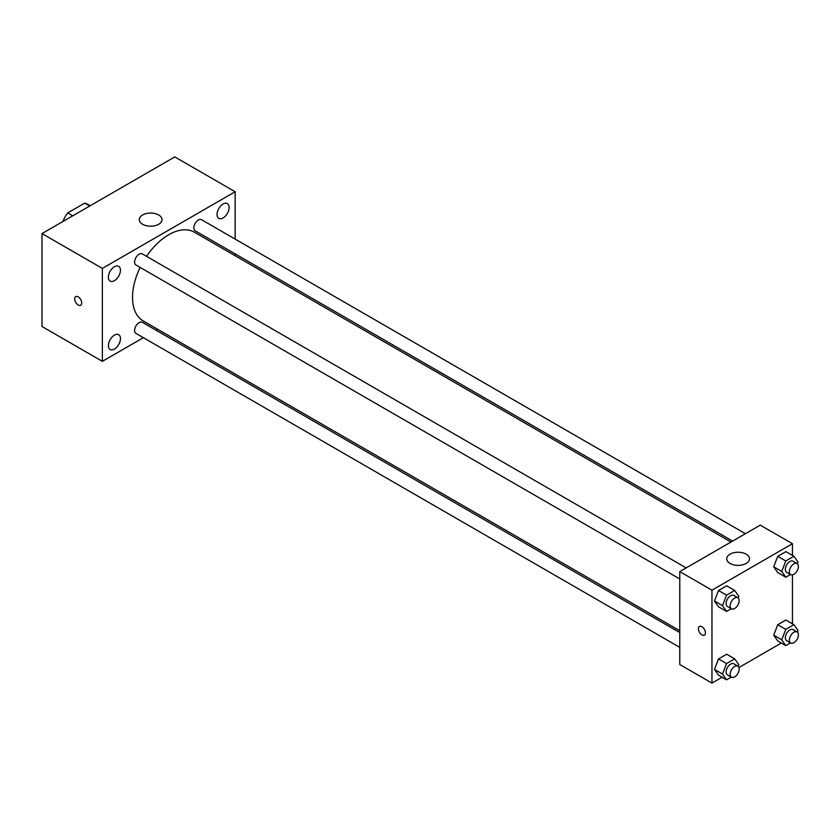 <?xml version="1.0" encoding="UTF-8"?>
<svg xmlns="http://www.w3.org/2000/svg" width="840" height="840" viewBox="0 0 840 840"><rect width="100%" height="100%" fill="white"/><g stroke="black" fill="none" stroke-linecap="round" stroke-linejoin="round"><path stroke-width="1.26" d="M72.765 215.806L67.736 212.898L84.672 203.123A22.029 12.726 120 0 1 87.224 204.036L90.184 205.748M63.126 221.372L63.126 220.889A22.029 12.726 120 0 1 67.736 212.898M89.702 206.031L84.672 203.123M143.367 337.669L102.354 361.337L42 326.498L42 233.572L174.783 156.902L235.148 191.751L235.148 239.096M223.072 204.015A8.537 4.925 120 0 0 217.497 211.543A8.537 4.925 120 0 0 218.809 218.379A8.537 4.925 120 0 0 227.335 213.454A8.537 4.925 120 0 0 227.335 203.595A8.537 4.925 120 0 0 223.072 204.015M114.429 266.742A8.537 4.925 120 0 0 108.854 274.26A8.537 4.925 120 0 0 110.166 281.106A8.537 4.925 120 0 0 118.692 276.171A8.537 4.925 120 0 0 118.692 266.322A8.537 4.925 120 0 0 114.429 266.742M114.429 335.139A8.537 4.925 120 0 0 108.854 342.657A8.537 4.925 120 0 0 110.166 349.503A8.537 4.925 120 0 0 118.692 344.568A8.537 4.925 120 0 0 118.692 334.709A8.537 4.925 120 0 0 114.429 335.139M102.354 361.337L102.354 268.411L42 233.572M102.354 268.411L235.148 191.751M158.686 224.28A11.382 6.573 180 0 1 146.286 225.697A11.382 6.573 180 0 1 139.262 219.629A11.382 6.573 180 0 1 150.644 213.055A11.382 6.573 180 0 1 162.026 219.629A11.382 6.573 180 0 1 158.686 224.28M157.773 329.343L156.156 330.278M81.732 302.967A4.977 2.877 60 0 1 80.703 305.256A4.977 2.877 60 0 1 75.726 302.379A4.977 2.877 60 0 1 75.726 296.625A4.977 2.877 60 0 1 79.558 297.959A4.977 2.877 60 0 1 81.732 302.967M80.703 305.245A4.977 2.877 60 0 1 75.726 302.379A4.977 2.877 60 0 1 75.726 296.625M235.148 253.869L235.148 255.738M745.405 533.694L201.569 219.713A6.394 3.696 120 0 0 198.366 220.028A6.394 3.696 120 0 0 193.841 227.861A6.394 3.696 120 0 0 195.163 230.79L732.617 541.075M679.78 632.594L142.338 322.298A6.394 3.696 120 0 0 139.136 322.623A6.394 3.696 120 0 0 134.61 330.456A6.394 3.696 120 0 0 135.933 333.385L679.78 647.367M686.175 567.893L142.338 253.911A6.394 3.696 120 0 0 139.136 254.226A6.394 3.696 120 0 0 134.957 259.865A6.394 3.696 120 0 0 135.933 264.988L679.78 578.97M140.144 267.414A51.219 29.568 120 0 0 132.531 297.455A51.219 29.568 120 0 0 143.147 320.901L679.78 630.725M730.989 542.021L194.355 232.197A51.219 29.568 120 0 0 146.538 256.337M722.106 677.24L711.963 683.099L679.78 664.514L679.78 571.589L760.252 525.126L792.446 543.711L792.446 555.419M781.337 643.041L738.948 667.517M777.756 572.586L773.693 566.8L777.756 556.322L785.883 551.628L777.756 556.322L773.693 566.8L777.756 572.586L785.799 577.227L781.736 571.442L785.799 560.973L793.937 556.269L798 562.054L797.36 563.714M718.525 675.171L714.462 669.396L718.525 658.917L726.653 654.213L718.525 658.917L714.462 669.396L718.525 675.171L726.569 679.823L722.505 674.037L726.569 663.558L734.706 658.865L738.77 664.65L738.129 666.309M792.446 574.854L792.446 623.805M711.963 683.099L711.963 590.174L792.446 543.711M777.756 640.983L773.693 635.198L777.756 624.719L785.883 620.025L777.756 624.719L773.693 635.198L777.756 640.983L785.799 645.624L781.736 639.839L785.799 629.36L793.937 624.666L798 630.452L797.36 632.111M718.525 606.784L714.462 600.999L718.525 590.52L726.653 585.827L718.525 590.52L714.462 600.999L718.525 606.784L726.569 611.425L722.505 605.64L726.569 595.161L734.706 590.468L738.77 596.253L738.129 597.912M711.963 590.174L679.78 571.589M730.075 563.451A11.382 6.573 180 0 1 726.736 558.81A11.382 6.573 180 0 1 738.119 552.237A11.382 6.573 180 0 1 749.5 558.81A11.382 6.573 180 0 1 742.476 564.879A11.382 6.573 180 0 1 730.075 563.451M705.432 632.856A4.977 2.877 60 0 1 704.393 635.135A4.977 2.877 60 0 1 699.416 632.258A4.977 2.877 60 0 1 699.416 626.514A4.977 2.877 60 0 1 703.259 627.848A4.977 2.877 60 0 1 705.432 632.856M704.403 635.135A4.977 2.877 60 0 1 699.426 632.258A4.977 2.877 60 0 1 699.426 626.514M731.283 608.706L726.569 611.425M737.856 597.734L733.835 595.413A6.394 3.696 120 0 0 728.91 597.125A6.394 3.696 120 0 0 726.117 603.561A6.394 3.696 120 0 0 727.44 606.49L731.462 608.811A6.394 3.696 120 0 0 737.856 605.115A6.394 3.696 120 0 0 737.856 597.734A6.394 3.696 120 0 0 732.932 599.445A6.394 3.696 120 0 0 730.139 605.881A6.394 3.696 120 0 0 731.462 608.811M722.505 605.64L714.462 600.999M726.569 595.161L718.525 590.52M734.706 590.468L726.653 585.827M790.514 574.508L785.799 577.227M797.087 563.535L793.065 561.215A6.394 3.696 120 0 0 788.141 562.926A6.394 3.696 120 0 0 785.348 569.363A6.394 3.696 120 0 0 786.671 572.292L790.692 574.613A6.394 3.696 120 0 0 797.087 570.917A6.394 3.696 120 0 0 797.087 563.535A6.394 3.696 120 0 0 792.162 565.247A6.394 3.696 120 0 0 789.369 571.683A6.394 3.696 120 0 0 790.692 574.613M781.736 571.442L773.693 566.8M785.799 560.973L777.756 556.322M793.937 556.269L785.883 551.628M731.283 677.103L726.569 679.823M737.856 666.13L733.835 663.8A6.394 3.696 120 0 0 728.91 665.522A6.394 3.696 120 0 0 726.117 671.958A6.394 3.696 120 0 0 727.44 674.877L731.462 677.208A6.394 3.696 120 0 0 737.856 673.512A6.394 3.696 120 0 0 737.856 666.13A6.394 3.696 120 0 0 732.932 667.842A6.394 3.696 120 0 0 730.139 674.279A6.394 3.696 120 0 0 731.462 677.208M722.505 674.037L714.462 669.396M726.569 663.558L718.525 658.917M734.706 658.865L726.653 654.213M790.514 642.904L785.799 645.624M797.087 631.932L793.065 629.611A6.394 3.696 120 0 0 788.141 631.323A6.394 3.696 120 0 0 785.348 637.76A6.394 3.696 120 0 0 786.671 640.689L790.692 643.01A6.394 3.696 120 0 0 797.087 639.313A6.394 3.696 120 0 0 797.087 631.932A6.394 3.696 120 0 0 792.162 633.644A6.394 3.696 120 0 0 789.369 640.08A6.394 3.696 120 0 0 790.692 643.01M781.736 639.839L773.693 635.198M785.799 629.36L777.756 624.719M793.937 624.666L785.883 620.025"/></g></svg>

